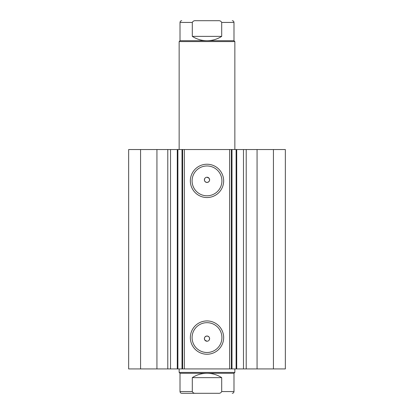 <?xml version="1.0" encoding="UTF-8"?>
<svg xmlns="http://www.w3.org/2000/svg" width="414" height="414" viewBox="0 0 414 414"><rect width="100%" height="100%" fill="white"/><g stroke="black" fill="none" stroke-linecap="round" stroke-linejoin="round"><path stroke-width="0.62" d="M229.635 368.926L229.635 149.542L236.715 149.542L236.715 368.926L182.02 368.926L182.02 149.542L177.891 149.542L177.891 368.926L182.02 368.926M236.715 149.542L243.484 149.542L243.484 368.926L236.715 368.926M177.383 149.542L156.932 149.542L156.932 368.926L177.891 368.926M207 197.54A16.653 16.653 0 0 1 190.347 180.882A16.653 16.653 0 0 1 207 164.229A16.653 16.653 0 0 1 223.653 180.882A16.653 16.653 0 0 1 207 197.54M207 165.967A14.914 14.914 0 0 0 192.086 180.882A14.914 14.914 0 0 0 207 195.796A14.914 14.914 0 0 0 221.914 180.882A14.914 14.914 0 0 0 207 165.967M207 354.239A16.653 16.653 0 0 1 190.347 337.586A16.653 16.653 0 0 1 207 320.928A16.653 16.653 0 0 1 223.653 337.586A16.653 16.653 0 0 1 207 354.239M207 322.672A14.914 14.914 0 0 0 192.086 337.586A14.914 14.914 0 0 0 207 352.5A14.914 14.914 0 0 0 221.914 337.586A14.914 14.914 0 0 0 207 322.672M207 341.239L204.909 340.194C203.911 337.953 204.609 336.561 207 336.018A2.613 2.613 0 0 0 204.387 338.631A2.613 2.613 0 0 0 207 341.239A2.613 2.613 0 0 0 209.613 338.631A2.613 2.613 0 0 0 207 336.018C209.391 336.561 210.089 337.953 209.091 340.194M204.909 178.274C203.911 180.509 204.609 181.901 207 182.45C209.391 181.906 210.089 180.514 209.091 178.274L207 177.228A2.613 2.613 0 0 0 204.387 179.836A2.613 2.613 0 0 0 207 182.45A2.613 2.613 0 0 0 209.613 179.836A2.613 2.613 0 0 0 207 177.228M156.932 368.926L128.65 368.926L128.65 149.542L156.932 149.542M243.484 149.542L285.349 149.542L285.349 368.926L243.484 368.926M177.285 368.926L177.285 149.542L177.891 149.542M182.02 149.542L184.365 149.542L184.365 368.926M229.635 149.542L184.365 149.542M140.563 368.926L140.563 149.542M273.437 149.542L273.437 368.926M231.374 149.542L231.374 368.926M182.626 368.926L182.626 149.542M170.516 149.542L170.516 368.926M234.857 149.542L234.857 41.591L233.988 40.722L180.012 40.722L180.012 22.439L192.303 22.439C192.991 21.109 194.161 20.529 195.817 20.7L218.183 20.7C219.829 20.529 221.004 21.109 221.697 22.439L233.988 22.439C233.884 21.383 233.305 20.803 232.249 20.7M234.857 41.591L179.143 41.591L180.012 40.722M193.069 393.3L218.183 393.3C219.829 393.471 221.004 392.891 221.697 391.561L233.988 391.561C233.884 392.617 233.305 393.196 232.249 393.3M233.988 373.278L180.012 373.278L179.143 372.409L234.857 372.409L233.988 373.278L233.988 391.561M180.012 373.278L180.012 391.561L192.303 391.561L192.303 377.63C196.785 374.763 201.68 373.314 207 373.278C212.32 373.314 217.215 374.763 221.697 377.63L221.697 391.561M192.303 391.561C192.991 392.891 194.161 393.471 195.817 393.3L218.183 393.3M192.303 377.63L221.697 377.63M195.817 393.3L181.751 393.3C180.695 393.196 180.116 392.617 180.012 391.561M192.303 22.439L192.303 36.37C196.785 39.237 201.68 40.686 207 40.722C212.32 40.686 217.215 39.237 221.697 36.37L221.697 22.439M192.303 36.37L221.697 36.37M195.817 20.7L218.183 20.7M257.068 149.542L257.068 368.926M167.789 149.542L167.789 368.926M231.98 149.542L231.98 368.926M236.109 368.926L236.109 149.542M246.211 149.542L246.211 368.926M179.143 149.542L179.143 41.591M234.857 368.926L234.857 372.409M179.143 368.926L179.143 372.409M233.988 40.722L233.988 22.439M180.012 22.439C180.116 21.383 180.695 20.803 181.751 20.7"/></g></svg>
